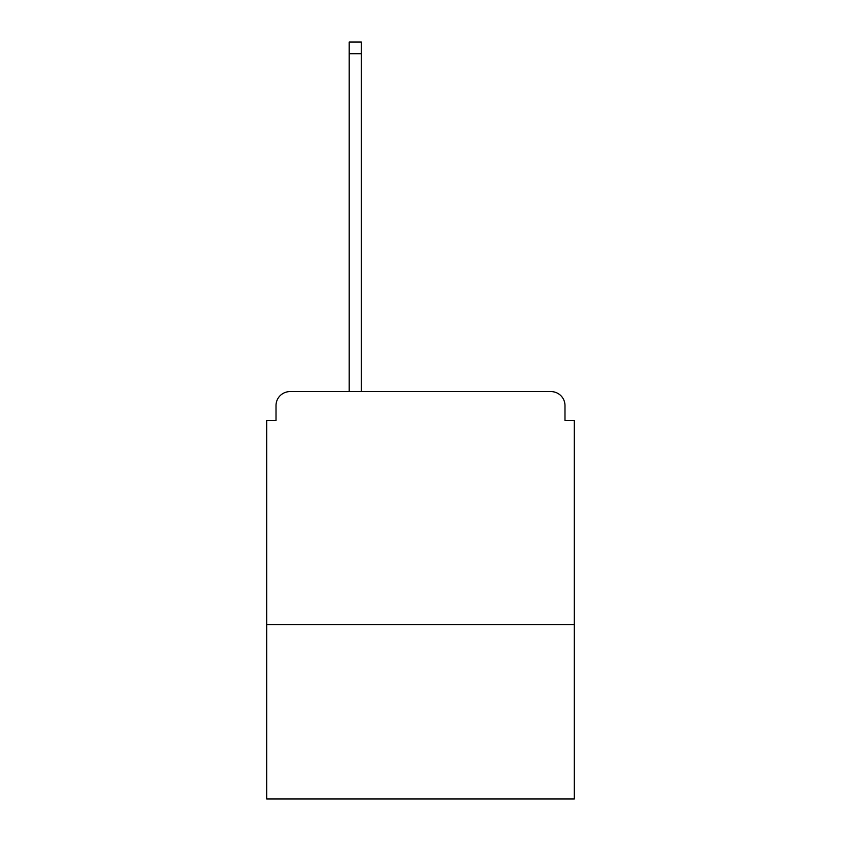<?xml version="1.0" encoding="UTF-8"?>
<svg xmlns="http://www.w3.org/2000/svg" width="841" height="841" viewBox="0 0 841 841"><rect width="100%" height="100%" fill="white"/><g stroke="black" fill="none" stroke-linecap="round" stroke-linejoin="round"><path stroke-width="1.26" d="M574.308 624.642L574.308 420.5L564.984 420.5L564.984 405.583A13.982 13.982 0 0 0 551.002 391.601L289.998 391.601A13.982 13.982 0 0 0 276.016 405.583L276.016 420.5L266.692 420.5L266.692 798.95L574.308 798.95L574.308 624.642L266.692 624.642M276.016 405.583L276.016 420.5M551.002 391.601L493.204 391.601M347.796 391.601L289.998 391.601M564.984 420.5L564.984 405.583M361.304 53.698L349.194 53.698L349.194 42.05L361.304 42.05L361.304 391.601M349.194 53.698L349.194 391.601"/></g></svg>

